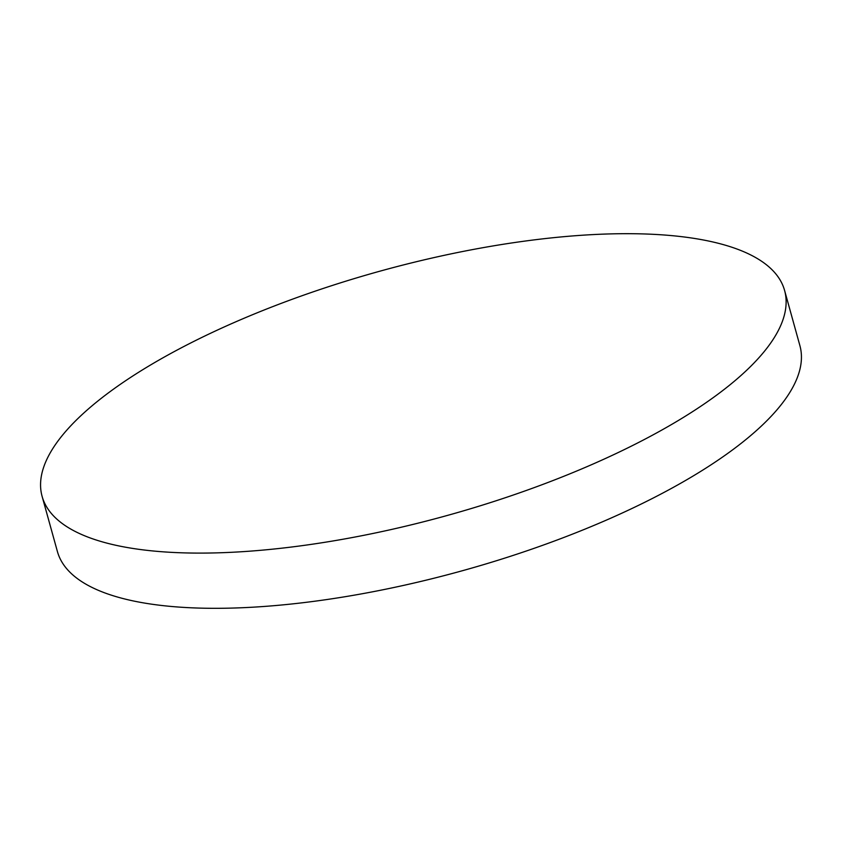 <?xml version="1.0" encoding="UTF-8"?>
<svg xmlns="http://www.w3.org/2000/svg" width="842" height="842" viewBox="0 0 842 842"><rect width="100%" height="100%" fill="white"/><g stroke="black" fill="none" stroke-linecap="round" stroke-linejoin="round"><path stroke-width="1.26" d="M677.452 421.021A385.257 126.7 -15.5 0 0 784.586 290.437A385.257 126.7 -15.5 0 0 539.859 239.191A385.257 126.7 -15.5 0 0 149.234 365.775A385.257 126.7 -15.5 0 0 42.1 496.348A385.257 126.7 -15.5 0 0 286.827 547.595A385.257 126.7 -15.5 0 0 677.452 421.021M42.1 496.348L57.414 551.563A385.257 126.7 -15.5 0 0 302.141 602.809A385.257 126.7 -15.5 0 0 692.766 476.225A385.257 126.7 -15.5 0 0 799.9 345.652L784.586 290.437"/></g></svg>

